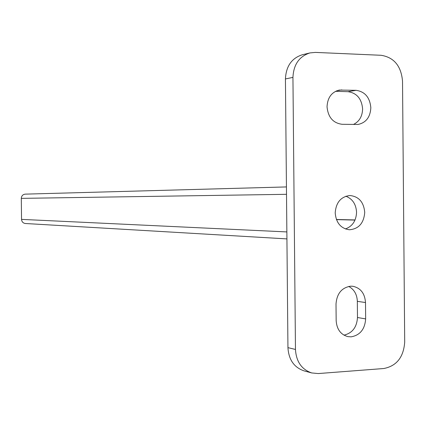 <?xml version="1.0" encoding="UTF-8"?>
<svg xmlns="http://www.w3.org/2000/svg" width="426" height="426" viewBox="0 0 426 426"><rect width="100%" height="100%" fill="white"/><g stroke="black" fill="none" stroke-linecap="round" stroke-linejoin="round"><path stroke-width="0.64" d="M286.512 194.315L21.3 198.372C21.508 195.859 22.823 194.448 25.246 194.134L286.442 186.929L25.246 194.134M286.927 238.901L25.358 223.501C23.052 223.155 21.779 221.781 21.545 219.379L286.863 231.925M21.3 198.372L21.545 219.379M355.002 220.082L336.455 219.624M355.06 219.944L336.402 219.486M327.035 106.745C327.551 97.634 331.625 92.075 339.256 90.072L356.067 90.317C364.965 91.622 369.89 97.442 370.838 107.773C370.274 117.171 366.009 122.731 358.053 124.456L342.137 124.296C333.089 123.109 328.057 117.256 327.035 106.745M353.399 124.488C359.288 121.58 362.356 116.394 362.611 108.923C361.669 98.715 356.786 92.969 347.973 91.686L335.544 91.318M350.694 286.181L352.819 286.267C360.598 287.96 364.826 293.386 365.508 302.535L365.652 318.904C364.88 329.255 360.039 335.235 351.141 336.838L347.84 336.62C340.651 334.58 336.753 329.239 336.162 320.597L336.013 304.042C336.838 293.567 341.732 287.614 350.694 286.181M343.947 335.145C352.313 333.159 356.823 327.285 357.478 317.519L357.339 301.342C357.02 294.35 354.139 289.376 348.702 286.426M335.198 212.899C336.023 202.451 340.912 196.658 349.874 195.523C358.82 196.461 363.772 202.089 364.731 212.409C363.841 223.171 358.729 228.959 349.4 229.768C340.832 228.522 336.098 222.899 335.198 212.899M345.401 228.959C352.43 226.35 356.152 220.796 356.557 212.297C356.072 204.203 352.504 198.846 345.853 196.221M311.725 372.947L304.052 370.87C294.073 367.441 288.7 359.704 287.944 347.648L285.431 78.948C286.064 66.232 291.677 58.176 302.268 54.778L309.942 52.925C299.249 56.36 293.583 64.512 292.939 77.388L295.463 349.448C296.23 361.653 301.651 369.486 311.725 372.947L318.281 373.559L383.783 368.522C396.622 366.014 403.592 357.206 404.7 342.099L402.522 81.126C401.164 65.993 394.029 57.377 381.116 55.284L315.362 52.403L309.942 52.925M336.774 90.765L341.828 89.891M357.339 301.342L365.508 302.535M357.478 317.519L365.652 318.904M347.973 91.686L356.067 90.317M285.431 78.948L292.939 77.388M287.944 347.648L295.463 349.448"/></g></svg>
